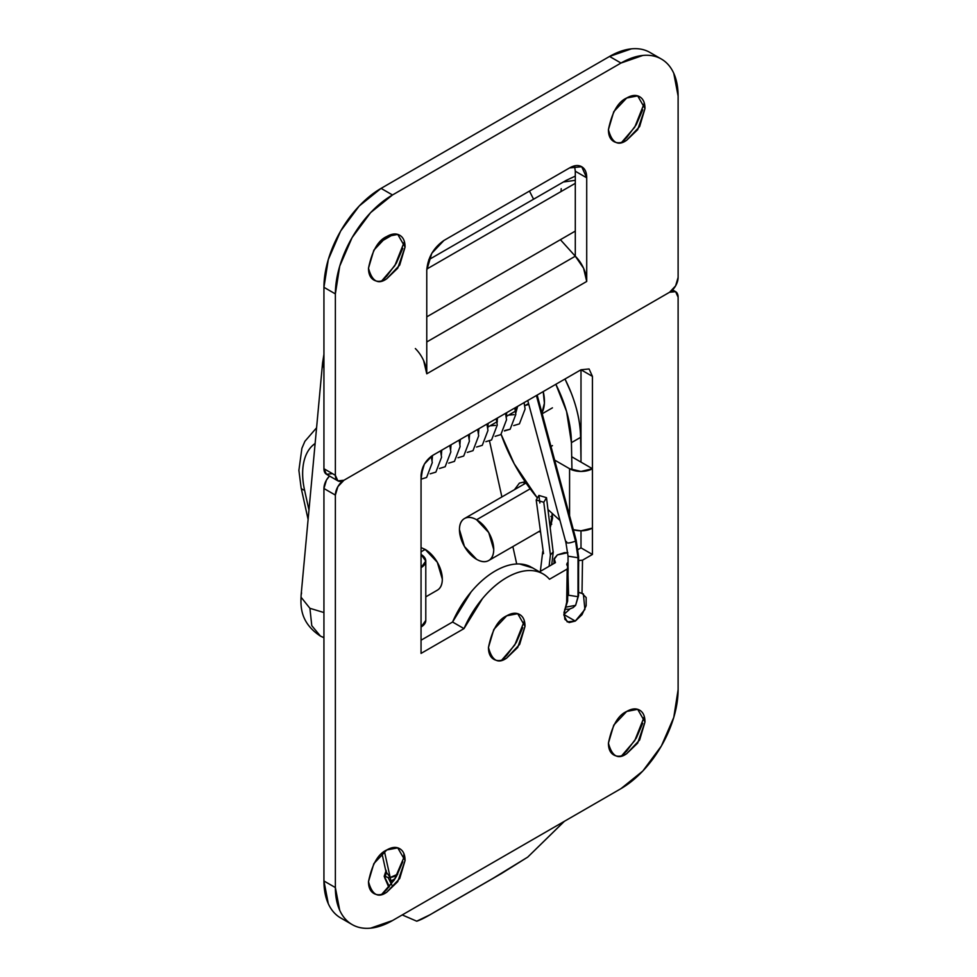 <?xml version="1.0" encoding="UTF-8"?>
<svg xmlns="http://www.w3.org/2000/svg" width="977" height="977" viewBox="0 0 977 977"><rect width="100%" height="100%" fill="white"/><g stroke="black" fill="none" stroke-linecap="round" stroke-linejoin="round"><path stroke-width="1.47" d="M438.82 589.082A24.242 13.996 -120 0 0 440.529 569.298A24.242 13.996 -120 0 0 425.178 549.428L421.05 551.81L425.178 549.428L437.293 562.227L442.312 579.117C442.312 584.576 440.639 588.276 437.293 590.206L425.789 596.849M530.169 488.818L476.593 519.752A24.242 13.996 60 0 1 491.944 539.609A24.242 13.996 60 0 1 490.222 559.394A24.242 13.996 60 0 1 476.593 559.32L464.478 546.534L459.459 529.644C459.459 524.173 461.132 520.485 464.478 518.543C467.824 516.613 471.854 517.016 476.593 519.752L488.708 532.538L493.727 549.428C493.727 554.899 492.054 558.588 488.708 560.529C485.361 562.459 481.319 562.056 476.593 559.32A24.242 13.996 60 0 1 461.229 539.451A24.242 13.996 60 0 1 462.951 519.679A24.242 13.996 60 0 1 476.593 519.752L530.169 488.818M561.018 191.565L561.213 188.659M575.294 183.322L426.79 269.054L575.294 183.322M323.937 354.272L322.63 362.528L323.937 368.488M323.937 637.541L320.493 636.149L311.773 625.659L309.917 608.305L311.773 625.659L320.493 636.149C299.597 622.361 300.672 605.581 301.124 595.103L301.575 592.905M301.172 597.35L309.917 608.305L323.937 612.542M575.294 180.305L564.23 181.893M552.555 517.334L550.857 516.454M421.05 547.584L425.178 549.428M506.745 658.022C498.099 664.213 492.005 660.696 488.463 647.47C492.005 630.153 498.099 619.601 506.745 615.803L493.812 629.457L488.463 647.47C488.463 653.295 490.246 657.24 493.812 659.304C497.378 661.368 501.69 660.941 506.745 658.022L519.666 644.38L525.015 626.355C525.015 620.529 523.232 616.585 519.666 614.521C516.1 612.469 511.789 612.897 506.745 615.803L517.712 613.69L525.015 626.355L517.712 647.47L506.745 658.022M626.697 753.67C618.062 759.862 611.968 756.345 608.427 743.118C611.968 725.801 618.062 715.237 626.697 711.451L613.776 725.093L608.427 743.118C608.427 748.944 610.21 752.888 613.776 754.952C617.342 757.004 621.653 756.577 626.697 753.67L639.63 740.029L644.979 722.003C644.979 716.178 643.196 712.233 639.63 710.169C636.064 708.117 631.753 708.533 626.697 711.451L637.676 709.339L644.979 722.003L637.676 743.118L626.697 753.67M386.782 892.184C378.136 898.376 372.042 894.859 368.5 881.633C372.042 864.315 378.136 853.764 386.782 849.966L373.849 863.619L368.5 881.633C368.5 887.458 370.283 891.403 373.849 893.466C377.427 895.53 381.726 895.103 386.782 892.184L399.703 878.543L405.064 860.529C405.064 854.692 403.269 850.747 399.703 848.695C396.137 846.632 391.826 847.059 386.782 849.966L397.749 847.865L405.064 860.529L397.749 881.633L386.782 892.184M566.855 563.937L567.735 566.831L567.185 569.041L549.489 579.251A72.713 41.974 -60 0 0 542.186 573.45A72.713 41.974 -60 0 0 506.745 577.554A72.713 41.974 -60 0 0 463.99 628.614L452.571 622.019L471.085 591.952C478.657 582.915 486.729 575.905 495.315 570.947A72.713 41.974 120 0 0 452.571 622.019L421.05 640.216L452.571 622.019L463.99 628.614L421.05 653.405L421.05 567.649A16.157 9.33 180 0 0 425.789 561.054A16.157 9.33 180 0 0 421.05 554.46L425.789 561.054L421.05 567.649L421.05 475.31C421.783 466.933 425.593 460.338 432.481 455.514L580.997 369.77L589.082 368.964L592.428 376.365L580.997 369.77L580.997 462.121L592.428 468.716A16.157 9.33 180 0 1 569.579 468.716L554.643 460.094L569.579 468.716L580.997 471.439L592.428 468.716L571.704 456.748L580.997 462.121L580.997 369.77L592.428 376.365L592.428 528.081A16.157 9.33 0 0 1 573.328 529.693L580.997 530.804L580.997 547.865L580.997 530.804L592.428 528.081L592.428 554.46L580.997 547.865L578.079 549.55L580.997 547.865L592.428 554.46L582.512 560.187L582.011 593.344L578.213 592.221L583.367 593.894L584.905 609.453L575.294 621.079L581.999 614.692L586.151 605.703L586.163 597.545L582.011 593.344L582.512 560.187L592.428 554.46L592.428 376.365L589.082 368.964L580.997 369.77L432.481 455.514L424.397 464.051L421.05 475.31L421.05 653.405L463.99 628.614L482.504 598.547C490.075 589.51 498.16 582.5 506.745 577.554C515.331 572.595 523.403 570.263 530.975 570.568C538.547 570.873 544.714 573.768 549.489 579.251L567.185 569.041L566.648 604.238L563.985 612.542L564.901 619.369L569.115 622.557L575.294 621.079L563.863 614.484L575.294 621.079L567.21 621.885L563.876 615.034L567.246 599.731M337.871 480.855A12.115 6.998 -60 0 1 335.367 475.31L323.937 468.716L323.937 287.311L335.367 293.906L335.367 475.31L323.937 468.716A12.115 6.998 120 0 0 326.452 474.26L337.871 480.855A12.115 6.998 -60 0 0 343.941 480.257L669.55 292.27L675.608 291.659L678.111 297.216L678.111 689.689L673.764 717.436L661.38 745.988L642.854 770.987L620.993 788.622L392.498 920.554L370.637 928.15C363.627 928.846 357.46 927.649 352.099 924.547C346.737 921.458 342.609 916.707 339.715 910.295L335.367 887.568L335.367 495.095L337.871 486.644L343.941 480.257L669.55 292.27A12.115 6.998 -60 0 1 675.608 291.659A12.115 6.998 -60 0 1 678.111 297.216L678.111 689.689A80.786 46.64 -60 0 1 620.993 788.622L392.498 920.554A80.786 46.64 -60 0 1 352.099 924.547A80.786 46.64 -60 0 1 335.367 887.568L335.367 495.095A12.115 6.998 -60 0 1 343.941 480.257L337.871 480.855L335.367 475.31L335.367 293.906L339.715 266.159L352.099 237.606L370.637 212.607L392.498 194.973L620.993 63.041L642.854 55.445C649.852 54.749 656.031 55.958 661.38 59.047C666.741 62.137 670.869 66.888 673.764 73.299L678.111 96.027L678.111 277.419L675.608 285.87L669.55 292.27L343.941 480.257L669.55 292.27A12.115 6.998 -60 0 0 678.111 277.419L678.111 96.027A80.786 46.64 -60 0 0 661.38 59.047L649.961 52.453C644.6 49.351 638.421 48.154 631.423 48.85L609.563 56.446L381.067 188.378L359.206 206.013L340.668 231.012L328.296 259.564L323.937 287.311L323.937 468.716L326.452 474.26L332.51 473.662M539.463 571.85L555.424 562.63L554.179 558.588L557.378 554.912L564.413 552.677L567.857 552.689L557.378 554.912L554.069 559.442L555.424 562.63L539.463 571.85M582.512 560.187L578.592 560.48L578.579 567.649L578.689 560.505L582.512 560.187M568.125 567.747L567.185 569.041L566.648 604.238L567.625 601.173L568.125 567.747L566.77 564.547L567.344 562.862M563.888 614.472L569.896 609.013M329.505 476.019A12.115 6.998 120 0 0 323.937 488.5L323.937 880.973A80.786 46.64 120 0 0 340.68 917.953C335.319 914.863 331.191 910.112 328.296 903.701L323.937 880.973L323.937 488.5L326.452 480.049L329.481 476.007M524.319 620.981L514.794 644.979L501.726 660.11L506.684 655.445L516.32 642.451L522.756 627.6M644.283 716.629L634.745 740.627L621.69 755.758L626.648 751.093L636.283 738.087L642.719 723.249M403.928 857.379L394.256 880.021L381.763 894.273L386.721 889.607L396.357 876.613L402.793 861.763M530.767 566.855A72.713 41.974 120 0 0 495.315 570.947C503.9 566.001 511.985 563.668 519.556 563.973L532.66 567.93M323.937 488.5L335.367 495.095L323.937 488.5M323.937 880.973L335.367 887.568L323.937 880.973M421.05 627.014L425.789 620.419A16.157 9.33 0 0 1 421.05 627.014M543.224 391.582L544.397 403.196L541.954 412.892A37.163 21.457 60 0 0 543.224 391.582M541.014 449.884L541.759 452.656L541.014 449.884M569.579 468.716L569.579 515.783L569.579 468.716M559.882 520.362L547.999 509.554M536.874 497.317L514.22 463.794L501.152 434.411A121.185 69.965 60 0 0 536.874 497.317M525.284 405.479L528.789 404.38L525.382 405.418M550.979 446.465L552.445 445.622L550.979 446.465M404.136 856.328L403.867 853.703L403.916 856.463L404.356 855.144M552.445 407.836L542.186 413.76L552.445 407.836M626.697 140.224C618.062 146.416 611.968 142.898 608.427 129.672C611.968 112.355 618.062 101.791 626.697 98.005L613.776 111.647L608.427 129.672C608.427 135.498 610.21 139.442 613.776 141.506C617.342 143.558 621.653 143.13 626.697 140.224L639.63 126.583L644.979 108.557C644.979 102.732 643.196 98.787 639.63 96.723C636.064 94.659 631.753 95.087 626.697 98.005L637.676 95.893L644.979 108.557L637.676 129.672L626.697 140.224M386.782 278.738C378.136 284.93 372.042 281.413 368.5 268.186C372.042 250.869 378.136 240.318 386.782 236.519L373.849 250.173L368.5 268.186C368.5 274.012 370.283 277.957 373.849 280.02C377.427 282.084 381.726 281.657 386.782 278.738L399.703 265.097L405.064 247.083C405.064 241.246 403.269 237.301 399.703 235.249C396.137 233.185 391.826 233.613 386.782 236.519L397.749 234.419L405.064 247.083L397.749 268.186L386.782 278.738M402.793 248.317L396.357 263.167L386.721 276.161L381.775 280.826L394.83 265.695L404.356 241.698M415.347 348.557A24.242 13.996 60 0 1 426.766 373.812L426.766 270.165C427.853 257.598 433.568 247.706 443.9 240.476L569.579 167.922L581.694 166.725L586.713 177.814L575.294 171.219L575.294 256.206L583.574 268.223L586.713 281.461L586.713 177.814C586.713 172.355 585.04 168.655 581.694 166.725C578.347 164.795 574.305 165.198 569.579 167.922L443.9 240.476L431.785 253.275L426.766 270.165L426.766 373.812L586.713 281.461L586.713 177.814L575.294 171.219L575.294 256.206L426.766 341.962L575.294 256.206L560.395 239.695L575.294 256.206A24.242 13.996 -120 0 1 586.713 281.461L426.766 373.812L423.627 360.562M642.719 109.803L636.283 124.641L626.648 137.647L621.702 142.3M392.498 194.973L381.067 188.378L609.563 56.446L620.993 63.041L392.498 194.973L381.067 188.378A80.786 46.64 120 0 0 323.937 287.311L335.367 293.906A80.786 46.64 -60 0 1 392.498 194.973M649.961 52.453A80.786 46.64 120 0 0 609.563 56.446L620.993 63.041A80.786 46.64 -60 0 1 661.38 59.047M575.294 171.219L574.549 165.907M529.461 191.089L533.576 199.21L529.461 191.089M379.589 242.381L393.975 234.077L379.589 242.381M621.69 142.312L634.745 127.181L644.283 103.171M304.58 490.21A67.853 39.178 60 0 1 315.131 443.46L312.225 445.842C307.694 450.214 304.763 456.296 303.407 464.099C302.064 471.915 302.455 480.611 304.58 490.21A12.921 5.068 167.5 0 1 301.087 487.694A12.921 5.068 -12.5 0 0 304.58 490.21L308.976 510.092L304.58 490.21M524.759 481.82L523.709 484.348M514.561 489.624L519.41 483.102L525.199 481.832M397.676 874.22L390.189 877.48L390.983 881.034L395.148 878.641L390.983 881.034A93.572 54.028 60 0 1 391.569 883.855M402.243 914.924L416.715 921.189L430.002 914.777L501.36 873.585L527.714 857.122L564.205 821.413M386.037 870.214L386.513 872.449L385.243 876.308L386.513 872.449L390.189 877.468L384.45 851.492L390.189 877.468L388.174 877.602L390.189 877.468L391.557 883.867M391.814 885.077L388.174 877.602L384.388 876.125L384.474 877.028M564.999 379.003L571.044 392.534C577.26 408.252 580.423 423.2 580.57 437.378L580.997 459.727L580.57 437.378A96.943 55.97 -120 0 0 564.987 379.015M555.852 384.291L566.562 411.427L571.423 442.654L571.96 469.852L571.423 442.654L580.57 437.378L571.423 442.654A96.943 55.97 60 0 0 555.84 384.291M516.711 563.973L512.864 546.583L516.711 563.973M501.885 496.939L489.501 440.92L501.885 496.939M525.137 481.759L519.41 483.102L514.488 489.672M538.718 531.647L540.22 531.928M550.259 527.495L552.567 518.103L552.249 513.67M397.7 874.171A40.387 23.314 60 0 1 395.648 875.648A40.387 23.314 60 0 1 390.189 877.48L386.513 872.449M552.213 513.633L550.246 527.385M540.22 531.854L538.803 531.61M564.376 821.315L527.714 857.122L493.043 878.323L435.046 911.81C426.522 916.976 420.403 920.102 416.715 921.189L402.231 914.936M389.359 886.652L384.388 876.442L389.359 886.652M384.608 877.554L388.822 887.275M391.35 884.148L388.174 877.602L385.243 876.308M551.724 564.767L553.251 551.797L550.417 554.985L549.086 566.294L550.417 554.985L543.786 502.276L550.417 554.985M537.167 395.074L576.186 540.281L578.579 556.634L578.555 595.591L575.612 605.337L578.005 596.691L568.003 595.152L578.005 596.691L578.03 557.745L568.04 556.169L578.03 557.745L575.526 541.136C569.102 543.42 566.123 543.578 566.562 541.624C566.123 543.578 569.102 543.42 575.526 541.136L536.397 395.526L575.526 541.136L576.186 540.281L575.526 541.136L578.03 557.745L578.579 556.634L578.555 595.591L575.612 605.337L565.304 607.267M553.177 552.188L546.509 497.684L543.786 502.276L536.202 500.004L538.925 495.412L546.509 497.684M539.878 502.984L538.925 495.412L539.878 502.984M508.565 415.127L514.085 414.639M515.722 413.222L517.639 406.347M490.002 425.838L495.522 425.361M422.919 467.018L421.05 478.901M431.272 456.283L432.274 462.609L426.595 477.472L421.05 479.182M440.542 450.861L441.555 457.248L435.876 472.111L430.173 473.833M449.823 445.5L450.837 451.887L445.158 466.75L439.455 468.484M459.105 440.151L460.118 446.526L454.439 461.388L448.736 463.122M468.386 434.789L469.4 441.177L463.721 456.027L458.018 457.761M477.668 429.428L478.681 435.815L473.002 450.678L467.299 452.4M486.949 424.067L487.963 430.454L482.284 445.317L476.581 447.039M496.243 418.706L497.256 425.093L491.565 439.955L485.862 441.677M505.524 413.344L506.538 419.731L500.847 434.594L495.144 436.316M514.806 407.995L515.819 414.37L510.141 429.233L504.669 430.539M524.087 402.634L525.101 409.021L519.422 423.871L513.719 425.606M536.202 500.004L543.517 553.641M527.751 400.509L565.903 542.479L566.562 541.624M568.016 574.891L568.553 594.028M551.724 524.148L549.966 525.15M540.086 530.865L488.708 560.529M575.294 176.129L566.465 180.244M575.294 231.097L426.766 316.853M320.493 636.149L323.937 637.749M322.618 362.467L301.111 595.042M428.769 259.723L566.025 180.476M464.478 518.543L526.005 483.017M352.099 924.547L340.68 917.953M675.608 291.659L672.567 289.913M541.991 573.316L531.671 567.356M425.789 561.054L425.789 620.419M554.008 563.46L554.057 559.455M316.585 427.792L304.897 441.311L301.893 448.321L298.889 470.352L301.099 487.731L308.109 519.446M385.83 871.337L384.181 876.332M397.48 874.598L395.563 875.71M385.695 870.373L381.958 853.495M487.608 427.23L497.354 421.588M506.171 416.507L515.929 410.877M524.734 405.785L528.569 403.574M515.612 412.282L516.015 407.287M506.33 417.643L506.733 412.648M497.049 423.004L497.452 418.009M487.767 428.366L488.17 423.359M478.486 433.727L478.889 428.72M469.204 439.088L469.607 434.081M459.923 444.437L460.326 439.442M450.641 449.799L451.044 444.804M441.36 455.16L441.763 450.165M432.078 460.521L432.481 455.526M510.141 429.233L504.437 430.967M565.903 542.479L568.04 556.169L568.04 567.234M575.612 605.337L573.096 607.633L569.2 609.172L564.657 609.208M568.003 595.152L567.283 598.681M540.354 571.337L542.723 551.724"/></g></svg>
